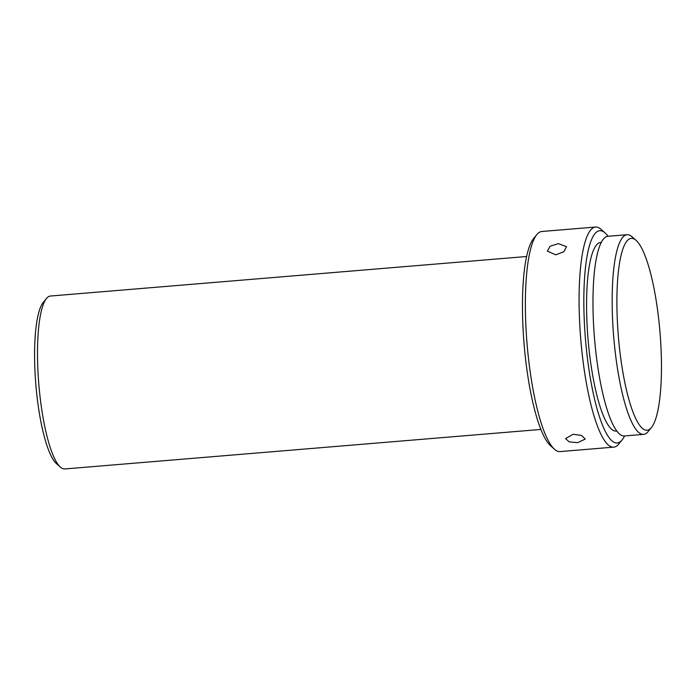 <?xml version="1.0" encoding="UTF-8"?>
<svg xmlns="http://www.w3.org/2000/svg" width="696" height="696" viewBox="0 0 696 696"><rect width="100%" height="100%" fill="white"/><g stroke="black" fill="none" stroke-linecap="round" stroke-linejoin="round"><path stroke-width="1.04" d="M60.413 467.138L56.446 463.614A82.815 17.983 -94.7 0 1 34.8 367.096A82.815 17.983 -94.7 0 1 43.091 302.682L46.415 298.549A86.756 18.835 85.3 0 0 37.732 366.026A86.756 18.835 85.3 0 0 60.413 467.138A86.756 18.835 85.3 0 0 64.772 468.956L540.923 429.432M526.567 256.511L50.416 296.035A86.756 18.835 85.3 0 0 46.415 298.549M624.59 435.94A106.479 23.116 -94.7 0 1 622.198 439.794L618.875 443.926A110.42 23.977 -94.7 0 1 613.785 447.128L560.08 451.582A110.42 23.977 -94.7 0 1 554.903 449.59A110.42 23.977 -94.7 0 1 554.529 449.268L550.571 445.736A106.479 23.116 -94.7 0 1 524.062 343.772A106.479 23.116 -94.7 0 1 533.388 238.832L536.72 234.7A110.42 23.977 -94.7 0 1 541.81 231.498L595.515 227.044A110.42 23.977 -94.7 0 1 601.057 229.358L605.024 232.882A106.479 23.116 -94.7 0 1 608.017 236.292M554.529 449.268A110.42 23.977 -94.7 0 1 525.671 320.578A110.42 23.977 -94.7 0 1 536.72 234.7M555.695 254.832L547.334 251.108L550.162 246.227L558.34 243.635L566.544 246.68L563.777 251.778L555.695 254.832M613.785 447.128A110.42 23.977 -94.7 0 1 579.377 316.115A110.42 23.977 -94.7 0 1 595.515 227.044M622.198 439.794A106.479 23.116 -94.7 0 1 584.118 316.55A106.479 23.116 -94.7 0 1 605.024 232.882M577.689 442.647L569.25 441.908L565.543 438.584L573.139 434.26L581.56 435.487L585.258 439.063L577.689 442.647M616.891 431.041L616.317 431.085A94.647 20.549 -94.7 0 1 586.824 318.794A94.647 20.549 -94.7 0 1 600.657 242.443L601.231 242.391M651.569 427.327L648.246 431.459A100.172 21.75 -94.7 0 1 643.626 434.356A100.172 21.75 -94.7 0 1 612.419 315.514A100.172 21.75 -94.7 0 1 627.053 234.709A100.172 21.75 -94.7 0 1 632.081 236.814L636.048 240.338A96.222 20.897 -94.7 0 1 661.2 352.489A96.222 20.897 -94.7 0 1 651.569 427.327A96.222 20.897 -94.7 0 1 617.152 315.949A96.222 20.897 -94.7 0 1 636.048 240.338M643.626 434.356L624.442 435.948A100.172 21.75 -94.7 0 1 593.236 317.106A100.172 21.75 -94.7 0 1 607.869 236.301L627.053 234.709"/></g></svg>
